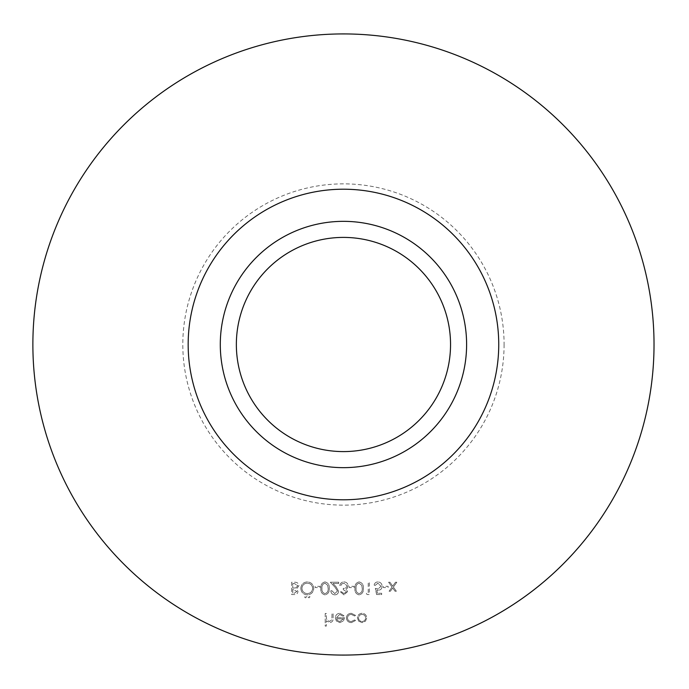 <?xml version="1.0" encoding="UTF-8"?>
<svg xmlns="http://www.w3.org/2000/svg" width="689" height="689" viewBox="0 0 689 689"><rect width="100%" height="100%" fill="white"/><g stroke="black" fill="none" stroke-linecap="round" stroke-linejoin="round"><path stroke-width="0.52" stroke-dasharray="3.44 2.58" d="M383.394 586.339L383.394 587.596L388.131 587.596L388.131 586.339L383.394 586.339L383.394 587.596L388.131 587.596L388.131 586.339L383.394 586.339M366.341 593.281L367.065 594.547L369.347 594.547L369.347 582.231L368.236 582.231L368.236 593.281L366.341 593.281L367.065 594.547L369.347 594.547L369.347 582.231L368.236 582.231L368.236 593.281L366.341 593.281M349.289 586.339L349.289 587.596L354.025 587.596L354.025 586.339L349.289 586.339L349.289 587.596L354.025 587.596L354.025 586.339L349.289 586.339M334.776 593.599L331.926 590.757L330.815 590.757C331.021 593.255 332.365 594.624 334.837 594.865C337.11 594.693 338.351 593.47 338.557 591.196L336.06 586.778L332.985 583.497L338.712 583.497L338.712 582.231L330.341 582.231L335.121 587.329L337.446 591.102L334.776 593.599L331.926 590.757L330.815 590.757C331.021 593.255 332.365 594.624 334.837 594.865C337.11 594.693 338.351 593.47 338.557 591.196L336.06 586.778L332.985 583.497L338.712 583.497L338.712 582.231L330.341 582.231L335.121 587.329L337.446 591.102L334.776 593.599M315.183 586.339L315.183 587.596L319.92 587.596L319.92 586.339L315.183 586.339L315.183 587.596L319.92 587.596L319.92 586.339L315.183 586.339M304.452 596.838L305.477 597.863L306.502 596.838L305.477 595.813L304.452 596.838L305.477 597.863L306.502 596.838L305.477 595.813L304.452 596.838M291.662 582.231L291.662 594.547L294.065 594.547C296.348 594.685 297.657 593.668 297.975 591.498L296.554 588.871L298.923 585.728C298.638 583.454 297.329 582.291 294.987 582.231L291.662 582.231L291.662 594.547L294.065 594.547C296.348 594.685 297.657 593.668 297.975 591.498L296.554 588.871L298.923 585.728C298.638 583.454 297.329 582.291 294.987 582.231L291.662 582.231M351.407 622.623L355.533 620.513L354.602 619.936L351.33 621.521C349.039 621.409 347.756 620.229 347.48 617.99C347.747 615.725 349.03 614.536 351.338 614.416L354.602 615.992L355.533 615.389L351.321 613.305C348.358 613.468 346.713 614.993 346.369 617.895C346.705 620.867 348.384 622.451 351.407 622.623L355.533 620.513L354.602 619.936L351.33 621.521C349.039 621.409 347.756 620.229 347.48 617.99C347.747 615.725 349.03 614.536 351.338 614.416L354.602 615.992L355.533 615.389L351.321 613.305C348.358 613.468 346.713 614.993 346.369 617.895C346.705 620.867 348.384 622.451 351.407 622.623M325.217 613.468L325.217 626.094L326.319 626.094L326.319 620.763L329.747 622.623C332.219 622.227 333.338 620.703 333.106 618.059L333.106 613.468L332.003 613.468L331.874 619.747L329.549 621.521L326.491 619.135L326.319 613.468L325.217 613.468L325.217 626.094L326.319 626.094L326.319 620.763L329.747 622.623C332.219 622.227 333.338 620.703 333.106 618.059L333.106 613.468L332.003 613.468L331.874 619.747L329.549 621.521L326.491 619.135L326.319 613.468L325.217 613.468M654.025 344.5A310.575 310.575 0 0 1 188.166 613.468A310.575 310.575 0 0 1 188.166 75.532A310.575 310.575 0 0 1 654.025 344.5M339.711 614.416L343.019 616.311L344 615.794L339.849 613.305C337.042 613.546 335.526 615.088 335.319 617.938L336.353 620.944L339.875 622.623L343.501 620.849L344.474 617.732L336.421 617.732L339.711 614.416L343.019 616.311L344 615.794L339.849 613.305C337.042 613.546 335.526 615.088 335.319 617.938L336.353 620.944L339.875 622.623L343.501 620.849L344.474 617.732L336.421 617.732L339.711 614.416M358.659 621.134L362.087 622.623L365.506 621.142L366.737 617.938C366.479 615.088 364.929 613.546 362.087 613.305C359.245 613.546 357.686 615.088 357.427 617.938L358.659 621.134L362.087 622.623L365.506 621.142L366.737 617.938C366.479 615.088 364.929 613.546 362.087 613.305C359.245 613.546 357.686 615.088 357.427 617.938L358.659 621.134M300.817 588.337C301.153 592.29 303.281 594.461 307.216 594.865C311.221 594.547 313.409 592.385 313.762 588.397C313.417 584.436 311.264 582.274 307.311 581.912C303.358 582.248 301.196 584.393 300.817 588.337C301.153 592.29 303.281 594.461 307.216 594.865C311.221 594.547 313.409 592.385 313.762 588.397C313.417 584.436 311.264 582.274 307.311 581.912C303.358 582.248 301.196 584.393 300.817 588.337M307.923 596.838L308.948 597.863L309.972 596.838L308.948 595.813L307.923 596.838L308.948 597.863L309.972 596.838L308.948 595.813L307.923 596.838M324.993 581.912C321.884 582.739 320.514 584.892 320.867 588.38C320.506 591.877 321.884 594.039 324.993 594.865C328.128 594.056 329.549 591.894 329.239 588.38C329.549 584.875 328.128 582.722 324.993 581.912C321.884 582.739 320.514 584.892 320.867 588.38C320.506 591.877 321.884 594.039 324.993 594.865C328.128 594.056 329.549 591.894 329.239 588.38C329.549 584.875 328.128 582.722 324.993 581.912M343.975 593.599L341.399 591.705L340.288 591.705L343.957 594.865L347.557 591.662L346.119 589.129L347.454 588.079L348.186 585.891C347.885 583.385 346.464 582.059 343.923 581.912C341.623 582.041 340.254 583.256 339.815 585.547L340.926 585.547L341.89 583.841L343.949 583.178L347.084 585.779C346.627 587.657 345.361 588.518 343.294 588.389L343.294 589.655L346.446 591.67L343.975 593.599L341.399 591.705L340.288 591.705L343.957 594.865L347.557 591.662L346.119 589.129L347.454 588.079L348.186 585.891C347.885 583.385 346.464 582.059 343.923 581.912C341.623 582.041 340.254 583.256 339.815 585.547L340.926 585.547L341.89 583.841L343.949 583.178L347.084 585.779C346.627 587.657 345.361 588.518 343.294 588.389L343.294 589.655L346.446 591.67L343.975 593.599M359.098 581.912C355.989 582.739 354.62 584.892 354.973 588.38C354.611 591.877 355.989 594.039 359.098 594.865C362.233 594.056 363.654 591.894 363.344 588.38C363.654 584.875 362.233 582.722 359.098 581.912C355.989 582.739 354.62 584.892 354.973 588.38C354.611 591.877 355.989 594.039 359.098 594.865C362.233 594.056 363.654 591.894 363.344 588.38C363.654 584.875 362.233 582.722 359.098 581.912M376.607 594.547L381.663 594.547L381.663 593.281L377.469 593.281L376.805 590.042L378.261 590.284C380.698 590.068 381.99 588.725 382.137 586.253C381.939 583.566 380.509 582.119 377.839 581.912C375.694 582.084 374.446 583.247 374.084 585.392L375.186 585.392L377.899 583.178L381.026 586.305L378.063 589.017L375.341 588.389L376.607 594.547L381.663 594.547L381.663 593.281L377.469 593.281L376.805 590.042L378.261 590.284C380.698 590.068 381.99 588.725 382.137 586.253C381.939 583.566 380.509 582.119 377.839 581.912C375.694 582.084 374.446 583.247 374.084 585.392L375.186 585.392L377.899 583.178L381.026 586.305L378.063 589.017L375.341 588.389L376.607 594.547M392.058 587.062L389.078 591.231L390.396 591.231L392.713 587.984L395.03 591.231L396.347 591.231L393.376 587.062L396.821 582.231L395.503 582.231L392.713 586.141L389.922 582.231L388.605 582.231L392.058 587.062L389.078 591.231L390.396 591.231L392.713 587.984L395.03 591.231L396.347 591.231L393.376 587.062L396.821 582.231L395.503 582.231L392.713 586.141L389.922 582.231L388.605 582.231L392.058 587.062M450.546 344.5A107.096 107.096 0 0 1 289.905 437.248A107.096 107.096 0 0 1 289.905 251.752A107.096 107.096 0 0 1 450.546 344.5M466.608 344.5A123.159 123.159 0 0 1 281.87 451.157A123.159 123.159 0 0 1 281.87 237.843A123.159 123.159 0 0 1 466.608 344.5A123.159 123.159 0 0 1 281.87 451.157A123.159 123.159 0 0 1 281.87 237.843A123.159 123.159 0 0 1 466.608 344.5M336.542 618.834L343.372 618.834L339.927 621.521L337.61 620.677L336.542 618.834L343.372 618.834L339.927 621.521L337.61 620.677L336.542 618.834M362.078 614.416C364.248 614.597 365.437 615.768 365.635 617.938C365.437 620.109 364.248 621.297 362.078 621.521C359.916 621.306 358.728 620.109 358.53 617.938C358.728 615.768 359.916 614.597 362.078 614.416C364.248 614.597 365.437 615.768 365.635 617.938C365.437 620.109 364.248 621.297 362.078 621.521C359.916 621.306 358.728 620.109 358.53 617.938C358.728 615.768 359.916 614.597 362.078 614.416M295.805 587.924L292.765 588.07L292.765 583.497L294.341 583.497L297.82 585.728L295.805 587.924L292.765 588.07L292.765 583.497L294.341 583.497L297.82 585.728L295.805 587.924M296.873 591.472L294.263 593.281L292.765 593.281L292.765 589.336L296.873 591.472L294.263 593.281L292.765 593.281L292.765 589.336L296.873 591.472M307.268 583.178C310.541 583.419 312.341 585.159 312.66 588.397C312.324 591.601 310.524 593.341 307.268 593.599C304.021 593.307 302.238 591.558 301.92 588.337C302.264 585.15 304.038 583.428 307.268 583.178C310.541 583.419 312.341 585.159 312.66 588.397C312.324 591.601 310.524 593.341 307.268 593.599C304.021 593.307 302.238 591.558 301.92 588.337C302.264 585.15 304.038 583.428 307.268 583.178M328.136 588.389C328.412 591.102 327.378 592.841 325.027 593.599C322.65 592.859 321.634 591.119 321.978 588.389C321.634 585.659 322.65 583.919 325.027 583.178L327.671 585.288L328.136 588.389C328.412 591.102 327.378 592.841 325.027 593.599C322.65 592.859 321.634 591.119 321.978 588.389C321.634 585.659 322.65 583.919 325.027 583.178L327.671 585.288L328.136 588.389M362.242 588.389C362.517 591.102 361.484 592.841 359.133 593.599C356.756 592.859 355.739 591.119 356.084 588.389C355.739 585.659 356.756 583.919 359.133 583.178L361.777 585.288L362.242 588.389C362.517 591.102 361.484 592.841 359.133 593.599C356.756 592.859 355.739 591.119 356.084 588.389C355.739 585.659 356.756 583.919 359.133 583.178L361.777 585.288L362.242 588.389M504.09 344.5A160.64 160.64 0 0 1 263.129 483.618A160.64 160.64 0 0 1 263.129 205.382A160.64 160.64 0 0 1 504.09 344.5"/><path stroke-width="1.03" d="M654.025 344.5A310.575 310.575 0 0 1 188.166 613.468A310.575 310.575 0 0 1 188.166 75.532A310.575 310.575 0 0 1 654.025 344.5M450.546 344.5A107.096 107.096 0 0 1 289.905 437.248A107.096 107.096 0 0 1 289.905 251.752A107.096 107.096 0 0 1 450.546 344.5M466.608 344.5A123.159 123.159 0 0 1 281.87 451.157A123.159 123.159 0 0 1 281.87 237.843A123.159 123.159 0 0 1 466.608 344.5M498.741 344.5A155.292 155.292 0 0 1 265.808 478.984A155.292 155.292 0 0 1 265.808 210.016A155.292 155.292 0 0 1 498.741 344.5"/></g></svg>
